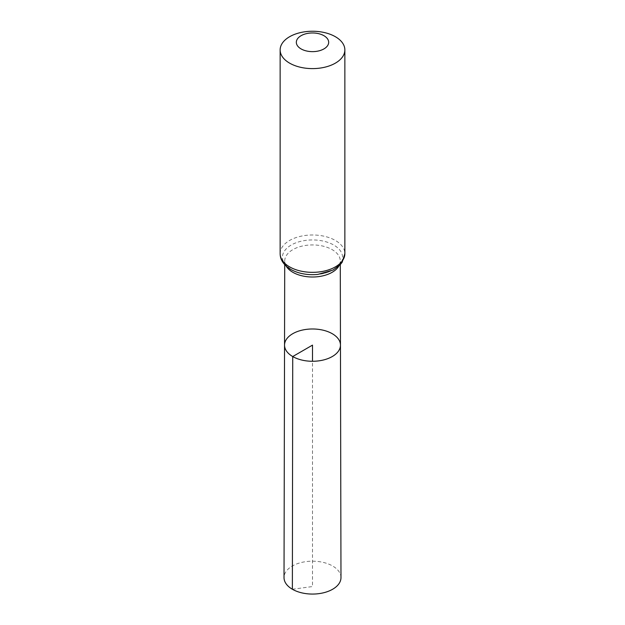 <?xml version="1.0" encoding="UTF-8"?>
<svg xmlns="http://www.w3.org/2000/svg" width="625" height="625" viewBox="0 0 625 625"><rect width="100%" height="100%" fill="white"/><g stroke="black" fill="none" stroke-linecap="round" stroke-linejoin="round"><path stroke-width="0.47" stroke-dasharray="3.12 2.34" d="M340.461 345.109A27.961 16.141 0 0 0 312.5 328.984A27.961 16.141 0 0 0 284.539 345.109M340.977 577.602A28.477 16.438 0 0 0 332.633 566A28.477 16.438 0 0 0 301.617 562.43A28.477 16.438 0 0 0 284.023 577.602M292.367 589.25L312.5 586.555L312.5 361.273M286.18 266.094A27.773 16.039 180 0 1 284.727 260.945A27.773 16.039 180 0 1 312.5 244.93A27.773 16.039 180 0 1 340.273 260.945A27.773 16.039 180 0 1 338.82 266.094M280.141 253.664A32.359 18.68 180 0 1 312.5 234.984A32.359 18.68 180 0 1 344.859 253.664M284.719 264.641L284.727 260.945C284.883 261.633 283.805 264.523 291.719 269.781C295.859 272.156 300.992 273.695 307.125 274.391A30.07 17.359 180 0 1 291.242 269.586A30.07 17.359 180 0 1 295.93 242.82A30.07 17.359 180 0 1 340.406 250.844A30.07 17.359 180 0 1 317.875 274.391C334.555 273.242 342.195 262.102 340.273 260.945L340.281 264.641"/><path stroke-width="0.94" d="M292.727 356.547A27.961 16.141 0 0 0 323.219 360.039A27.961 16.141 0 0 0 340.461 345.109A27.961 16.141 0 0 0 312.5 328.984A27.961 16.141 0 0 0 284.539 345.109A27.961 16.141 0 0 0 292.727 356.547A27.961 16.141 0 0 0 323.219 360.039A27.961 16.141 0 0 0 340.461 345.109L340.977 577.602A28.477 16.438 0 0 1 323.414 592.812A28.477 16.438 0 0 1 292.367 589.25A28.477 16.438 0 0 1 284.023 577.602L284.539 345.109A27.961 16.141 0 0 0 292.727 356.547M301.062 48.906A16.18 9.344 180 0 1 308.312 33.281A16.18 9.344 180 0 1 328.125 44.719A16.18 9.344 180 0 1 301.062 48.906M289.617 63.141A32.359 18.68 180 0 1 280.141 49.93A32.359 18.68 180 0 1 312.5 31.25A32.359 18.68 180 0 1 344.859 49.93A32.359 18.68 180 0 1 324.883 67.188A32.359 18.68 180 0 1 289.617 63.141M312.5 361.273L312.5 345.125L292.727 356.547L292.367 589.25M338.82 266.094A27.773 16.039 180 0 1 292.859 272.305A27.773 16.039 180 0 1 286.18 266.094M289.617 266.875A32.359 18.68 180 0 1 280.141 253.664C280.203 259.859 283.742 265.109 290.758 269.391C295.469 272.062 300.922 273.727 307.125 274.391A30.07 17.359 180 0 0 317.875 274.391L333.094 270.023L340.148 264.789L342.156 262.258L344.859 253.664A32.359 18.68 180 0 1 324.883 270.922A32.359 18.68 180 0 1 289.617 266.875M284.719 264.641L284.539 345.109M340.281 264.641L340.461 345.109M280.141 49.93L280.141 253.664M344.859 49.93L344.859 253.664"/></g></svg>
